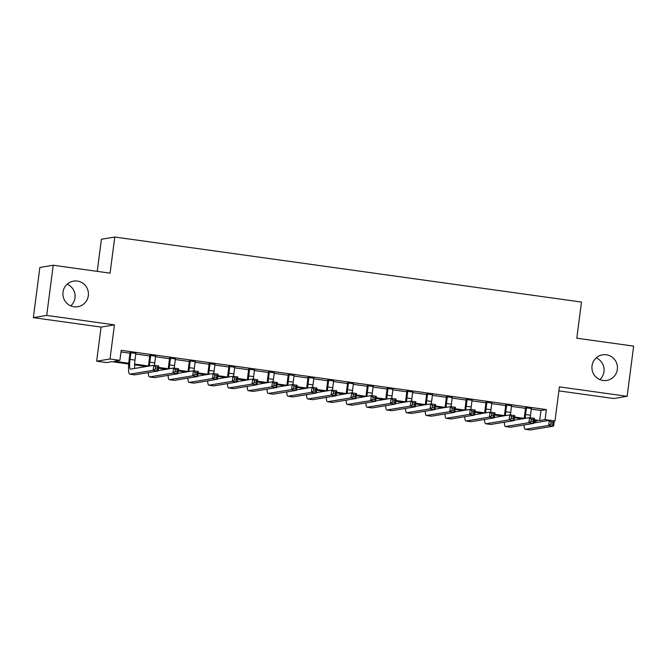 <?xml version="1.0" encoding="UTF-8"?>
<svg xmlns="http://www.w3.org/2000/svg" width="667" height="667" viewBox="0 0 667 667"><rect width="100%" height="100%" fill="white"/><g stroke="black" fill="none" stroke-linecap="round" stroke-linejoin="round"><path stroke-width="1" d="M67.192 284.175A12.973 12.756 -99.4 0 1 70.802 305.87M88.327 295.673A12.973 12.756 -99.4 0 1 77.797 306.712A12.973 12.756 -99.4 0 1 63.015 292.146A12.973 12.756 -99.4 0 1 73.545 281.115A12.973 12.756 -99.4 0 1 88.327 295.673M596.198 357.896A12.973 12.756 -99.4 0 1 599.808 379.59M617.342 369.393A12.973 12.756 -99.4 0 1 606.812 380.432A12.973 12.756 -99.4 0 1 592.029 365.866A12.973 12.756 -99.4 0 1 602.559 354.836A12.973 12.756 -99.4 0 1 617.342 369.393M128.681 364.015L111.956 361.681L106.537 362.581L96.648 361.206L110.005 358.988L119.893 360.363L114.482 361.264L128.739 363.248M101.084 327.08L114.441 324.862L46.707 315.424L53.227 265.233L39.87 267.459L33.35 317.642L101.084 327.08L96.648 361.206M97.249 271.369L101.417 239.245L114.774 237.027L581.491 302.068L576.797 338.202L633.65 346.123L627.13 396.306L559.396 386.868L554.969 420.994L554.269 421.11M558.879 390.879L613.773 398.524L627.13 396.306M536.593 422.511L534 422.153M46.707 315.424L33.35 317.642M135.851 353.443L130.04 352.635M155.628 356.203L149.817 355.386M175.404 358.954L169.593 358.146M195.181 361.714L189.37 360.897M214.957 364.465L209.146 363.657M234.734 367.225L228.923 366.416M254.502 369.977L248.691 369.168M274.279 372.736L268.467 371.928M294.055 375.488L288.244 374.679M313.832 378.247L308.021 377.439M333.608 380.999L327.797 380.19M353.385 383.758L347.574 382.95M373.161 386.518L367.35 385.701M392.938 389.27L387.127 388.461M412.715 392.029L406.903 391.221M432.491 394.781L426.68 393.972M452.268 397.54L446.456 396.732M472.044 400.292L466.233 399.483M491.821 403.051L486.01 402.243M511.597 405.803L505.786 404.994M531.299 409.129L540.97 410.48L546.381 409.58L121.202 350.325L119.893 360.363M120.985 351.951L129.965 353.202M135.776 354.01L149.742 355.961M155.553 356.77L169.518 358.713M175.329 359.521L189.295 361.472M195.106 362.281L209.071 364.224M214.882 365.032L228.848 366.983M234.659 367.792L248.624 369.735M254.435 370.544L268.401 372.494M274.212 373.303L288.177 375.246M293.989 376.063L307.946 378.006M313.757 378.814L327.722 380.765M333.533 381.574L347.499 383.517M353.31 384.325L367.275 386.276M373.086 387.085L387.052 389.028M392.863 389.836L406.828 391.787M412.64 392.596L426.605 394.539M432.416 395.348L446.381 397.299M452.193 398.107L466.158 400.05M471.969 400.859L485.935 402.81M491.746 403.618L505.711 405.561M511.522 406.378L525.488 408.321M531.374 408.563L525.563 407.754M114.441 324.862L110.005 358.988M546.381 409.58L545.081 419.618L554.969 420.994M53.227 265.233L110.08 273.162L114.774 237.027M534.092 421.444L537.135 420.935L534.209 420.527M522.236 418.859L514.432 417.775M502.459 416.1L494.656 415.016M482.683 413.348L474.887 412.256M462.906 410.589L455.111 409.505M443.13 407.837L435.334 406.745M423.353 405.077L415.558 403.994M403.577 402.326L395.781 401.234M383.8 399.566L376.005 398.482M364.024 396.815L356.228 395.723M344.247 394.055L336.451 392.971M324.479 391.296L316.675 390.212M304.702 388.544L296.898 387.46M284.926 385.784L277.122 384.701M265.149 383.033L257.345 381.941M245.373 380.273L237.569 379.19M225.596 377.522L217.792 376.43M205.82 374.762L198.016 373.678M186.043 372.011L178.247 370.919M166.266 369.251L158.471 368.167M146.49 366.5L134.584 364.832M534.309 419.768L539.661 420.518L545.081 419.618M134.617 364.065L148.516 366.008M158.563 367.409L168.292 368.759M178.339 370.16L188.069 371.519M198.116 372.92L207.846 374.27M217.892 375.671L227.622 377.03M237.669 378.431L247.399 379.79M257.445 381.182L267.175 382.541M277.222 383.942L286.952 385.301M296.998 386.702L306.728 388.052M316.775 389.453L326.505 390.812M336.552 392.213L346.281 393.563M356.328 394.964L366.05 396.323M376.105 397.724L385.826 399.074M395.881 400.475L405.603 401.834M415.658 403.235L425.379 404.586M435.426 405.986L445.156 407.345M455.202 408.746L464.932 410.105M474.979 411.497L484.709 412.856M494.756 414.257L504.485 415.616M514.532 417.017L524.262 418.367M540.97 410.48L539.661 420.518M526.463 407.604L525.563 414.524A10.138 1.751 -82.1 0 0 525.196 418.367M531.407 408.287L530.507 415.216A10.138 1.751 -82.1 0 0 530.232 417.734M524.245 418.526A15.199 2.626 97.9 0 1 524.662 414.674L525.596 407.479M533.892 422.961L549.333 420.402L554.269 421.085L553.618 426.105L530.357 429.973A15.199 2.626 97.9 0 1 530.215 429.973L525.271 429.29A15.199 2.626 97.9 0 1 524.062 424.979M552.801 424.312L553.06 422.311L551.084 422.036L550.825 424.037L552.801 424.312L553.618 426.105L548.674 425.421L525.413 429.281A15.199 2.626 97.9 0 1 525.271 429.29M550.825 424.037L548.674 425.421L549.333 420.402L551.084 422.036M553.06 422.311L554.269 421.085M506.687 404.844L505.786 411.772A10.138 1.751 -82.1 0 0 505.428 415.608M511.631 405.536L510.73 412.464A10.138 1.751 -82.1 0 0 510.463 414.982M504.469 415.766A15.199 2.626 97.9 0 1 504.886 411.923L505.819 404.727M514.115 420.21L529.556 417.642L534.5 418.334L533.842 423.353L510.58 427.213A15.199 2.626 97.9 0 1 510.438 427.222L505.494 426.53A15.199 2.626 97.9 0 1 504.285 422.219M533.025 421.561L533.283 419.551L531.307 419.276L531.049 421.286L533.025 421.561L533.842 423.353L528.898 422.661L505.636 426.53A15.199 2.626 97.9 0 1 505.494 426.53M531.049 421.286L528.898 422.661L529.556 417.642L531.307 419.276M533.283 419.551L534.5 418.334M486.91 402.093L486.01 409.013A10.138 1.751 -82.1 0 0 485.651 412.856M491.854 402.776L490.954 409.705A10.138 1.751 -82.1 0 0 490.687 412.223M484.701 413.015A15.199 2.626 97.9 0 1 485.109 409.163L486.043 401.968M494.347 417.45L509.78 414.882L514.724 415.574L514.065 420.594L490.804 424.462A15.199 2.626 97.9 0 1 490.662 424.462L485.718 423.77A15.199 2.626 97.9 0 1 484.509 419.468M513.248 418.801L513.515 416.8L511.531 416.525L511.272 418.526L513.248 418.801L514.065 420.594L509.121 419.902L485.859 423.77A15.199 2.626 97.9 0 1 485.718 423.77M511.272 418.526L509.121 419.902L509.78 414.882L511.531 416.525M513.515 416.8L514.724 415.574M467.133 399.333L466.233 406.261A10.138 1.751 -82.1 0 0 465.874 410.097M472.078 400.025L471.177 406.945A10.138 1.751 -82.1 0 0 470.91 409.471M464.924 410.255A15.199 2.626 97.9 0 1 465.333 406.411L466.266 399.216M474.571 414.699L490.003 412.131L494.947 412.823L494.297 417.842L471.027 421.702A15.199 2.626 97.9 0 1 470.885 421.711L465.941 421.019A15.199 2.626 97.9 0 1 464.732 416.708M493.472 416.05L493.738 414.04L491.754 413.765L491.496 415.774L493.472 416.05L494.297 417.842L489.353 417.15L466.083 421.019A15.199 2.626 97.9 0 1 465.941 421.019M491.496 415.774L489.353 417.15L490.003 412.131L491.754 413.765M493.738 414.04L494.947 412.823M447.357 396.582L446.456 403.502A10.138 1.751 -82.1 0 0 446.098 407.345M452.301 397.265L451.401 404.194A10.138 1.751 -82.1 0 0 451.134 406.712M445.147 407.504A15.199 2.626 97.9 0 1 445.556 403.652L446.49 396.456M454.794 411.939L470.227 409.371L475.171 410.063L474.52 415.082L451.251 418.951A15.199 2.626 97.9 0 1 451.109 418.951L446.165 418.259A15.199 2.626 97.9 0 1 444.956 413.949M473.695 413.29L473.962 411.281L471.978 411.005L471.719 413.015L473.695 413.29L474.52 415.082L469.576 414.39L446.306 418.259A15.199 2.626 97.9 0 1 446.165 418.259M471.719 413.015L469.576 414.39L470.227 409.371L471.978 411.005M473.962 411.281L475.171 410.063M427.58 393.822L426.68 400.75A10.138 1.751 -82.1 0 0 426.321 404.586M432.524 394.514L431.624 401.434A10.138 1.751 -82.1 0 0 431.357 403.96M425.371 404.744A15.199 2.626 97.9 0 1 425.779 400.9L426.713 393.705M435.017 409.179L450.45 406.62L455.394 407.304L454.744 412.323L431.474 416.191A15.199 2.626 97.9 0 1 431.332 416.191L426.388 415.508A15.199 2.626 97.9 0 1 425.179 411.197M453.919 410.538L454.185 408.529L452.209 408.254L451.943 410.263L453.919 410.538L454.744 412.323L449.8 411.639L426.53 415.499A15.199 2.626 97.9 0 1 426.388 415.508M451.943 410.263L449.8 411.639L450.45 406.62L452.209 408.254M454.185 408.529L455.394 407.304M407.804 391.07L406.903 397.991A10.138 1.751 -82.1 0 0 406.545 401.834M412.748 391.754L411.847 398.683A10.138 1.751 -82.1 0 0 411.581 401.2M405.594 401.984A15.199 2.626 97.9 0 1 406.003 398.141L406.937 390.945M415.241 406.428L430.674 403.86L435.618 404.552L434.967 409.571L411.697 413.44A15.199 2.626 97.9 0 1 411.556 413.44L406.612 412.748A15.199 2.626 97.9 0 1 405.403 408.437M434.15 407.779L434.409 405.769L432.433 405.494L432.166 407.504L434.15 407.779L434.967 409.571L430.023 408.879L406.753 412.748A15.199 2.626 97.9 0 1 406.612 412.748M432.166 407.504L430.023 408.879L430.674 403.86L432.433 405.494M434.409 405.769L435.618 404.552M388.027 388.311L387.127 395.239A10.138 1.751 -82.1 0 0 386.768 399.074M392.971 389.003L392.071 395.923A10.138 1.751 -82.1 0 0 391.804 398.449M385.818 399.233A15.199 2.626 97.9 0 1 386.226 395.389L387.16 388.186M395.464 403.668L410.897 401.109L415.841 401.792L415.191 406.812L391.921 410.68A15.199 2.626 97.9 0 1 391.779 410.68L386.835 409.997A15.199 2.626 97.9 0 1 385.626 405.686M414.374 405.027L414.632 403.018L412.656 402.743L412.389 404.752L414.374 405.027L415.191 406.812L410.247 406.128L386.977 409.988A15.199 2.626 97.9 0 1 386.835 409.997M412.389 404.752L410.247 406.128L410.897 401.109L412.656 402.743M414.632 403.018L415.841 401.792M368.251 385.551L367.35 392.479A10.138 1.751 -82.1 0 0 366.992 396.315M373.195 386.243L372.294 393.171A10.138 1.751 -82.1 0 0 372.028 395.689M366.041 396.473A15.199 2.626 97.9 0 1 366.45 392.63L367.384 385.434M375.688 400.917L391.12 398.349L396.065 399.041L395.414 404.06L372.144 407.921A15.199 2.626 97.9 0 1 372.003 407.929L367.058 407.237A15.199 2.626 97.9 0 1 365.849 402.926M394.597 402.268L394.856 400.258L392.88 399.983L392.613 401.993L394.597 402.268L395.414 404.06L390.47 403.368L367.2 407.237A15.199 2.626 97.9 0 1 367.058 407.237M392.613 401.993L390.47 403.368L391.12 398.349L392.88 399.983M394.856 400.258L396.065 399.041M348.474 382.8L347.582 389.728A10.138 1.751 -82.1 0 0 347.215 393.563M353.418 383.492L352.526 390.412A10.138 1.751 -82.1 0 0 352.251 392.938M346.265 393.722A15.199 2.626 97.9 0 1 346.673 389.878L347.607 382.675M355.911 398.157L371.344 395.598L376.288 396.281L375.638 401.301L352.368 405.169A15.199 2.626 97.9 0 1 352.226 405.169L347.282 404.485A15.199 2.626 97.9 0 1 346.073 400.175M374.821 399.516L375.079 397.507L373.103 397.232L372.845 399.233L374.821 399.516L375.638 401.301L370.694 400.617L347.424 404.477A15.199 2.626 97.9 0 1 347.282 404.485M372.845 399.233L370.694 400.617L371.344 395.598L373.103 397.232M375.079 397.507L376.288 396.281M328.698 380.04L327.805 386.968A10.138 1.751 -82.1 0 0 327.439 390.804M333.642 380.732L332.75 387.66A10.138 1.751 -82.1 0 0 332.474 390.178M326.488 390.962A15.199 2.626 97.9 0 1 326.897 387.118L327.83 379.923M336.135 395.406L351.567 392.838L356.512 393.53L355.861 398.549L332.6 402.409A15.199 2.626 97.9 0 1 332.449 402.418L327.505 401.726A15.199 2.626 97.9 0 1 326.296 397.415M355.044 396.757L355.303 394.747L353.327 394.472L353.068 396.481L355.044 396.757L355.861 398.549L350.917 397.857L327.655 401.726A15.199 2.626 97.9 0 1 327.505 401.726M353.068 396.481L350.917 397.857L351.567 392.838L353.327 394.472M355.303 394.747L356.512 393.53M308.929 377.289L308.029 384.209A10.138 1.751 -82.1 0 0 307.662 388.052M313.874 377.972L312.973 384.901A10.138 1.751 -82.1 0 0 312.698 387.419M306.712 388.211A15.199 2.626 97.9 0 1 307.12 384.359L308.062 377.163M316.358 392.646L331.791 390.087L336.735 390.77L336.085 395.789L312.823 399.658A15.199 2.626 97.9 0 1 312.673 399.658L307.729 398.966A15.199 2.626 97.9 0 1 306.52 394.664M335.268 393.997L335.526 391.996L333.55 391.721L333.292 393.722L335.268 393.997L336.085 395.789L331.14 395.106L307.879 398.966A15.199 2.626 97.9 0 1 307.729 398.966M333.292 393.722L331.14 395.106L331.791 390.087L333.55 391.721M335.526 391.996L336.735 390.77M289.153 374.529L288.252 381.457A10.138 1.751 -82.1 0 0 287.886 385.293M294.097 375.221L293.197 382.149A10.138 1.751 -82.1 0 0 292.921 384.667M286.935 385.451A15.199 2.626 97.9 0 1 287.344 381.607L288.286 374.412M296.582 389.895L312.014 387.327L316.958 388.019L316.308 393.038L293.046 396.898A15.199 2.626 97.9 0 1 292.905 396.907L287.961 396.215A15.199 2.626 97.9 0 1 286.752 391.904M315.491 391.246L315.749 389.236L313.773 388.961L313.515 390.97L315.491 391.246L316.308 393.038L311.364 392.346L288.102 396.215A15.199 2.626 97.9 0 1 287.961 396.215M313.515 390.97L311.364 392.346L312.014 387.327L313.773 388.961M315.749 389.236L316.958 388.019M269.376 371.777L268.476 378.698A10.138 1.751 -82.1 0 0 268.109 382.541M274.32 372.461L273.42 379.39A10.138 1.751 -82.1 0 0 273.145 381.908M267.159 382.7A15.199 2.626 97.9 0 1 267.575 378.848L268.509 371.652M276.805 387.135L292.238 384.567L297.182 385.259L296.532 390.278L273.27 394.147A15.199 2.626 97.9 0 1 273.128 394.147L268.184 393.455A15.199 2.626 97.9 0 1 266.975 389.153M295.714 388.486L295.973 386.485L293.997 386.21L293.738 388.211L295.714 388.486L296.532 390.278L291.587 389.586L268.326 393.455A15.199 2.626 97.9 0 1 268.184 393.455M293.738 388.211L291.587 389.586L292.238 384.567L293.997 386.21M295.973 386.485L297.182 385.259M249.6 369.018L248.699 375.946A10.138 1.751 -82.1 0 0 248.332 379.781M254.544 369.71L253.643 376.63A10.138 1.751 -82.1 0 0 253.368 379.156M247.382 379.94A15.199 2.626 97.9 0 1 247.799 376.096L248.733 368.901M257.028 384.384L272.461 381.816L277.405 382.508L276.755 387.527L253.493 391.387A15.199 2.626 97.9 0 1 253.352 391.387L248.407 390.704A15.199 2.626 97.9 0 1 247.199 386.393M275.938 385.734L276.196 383.725L274.22 383.45L273.962 385.459L275.938 385.734L276.755 387.527L271.811 386.835L248.549 390.704A15.199 2.626 97.9 0 1 248.407 390.704M273.962 385.459L271.811 386.835L272.461 381.816L274.22 383.45M276.196 383.725L277.405 382.508M229.823 366.266L228.923 373.187A10.138 1.751 -82.1 0 0 228.556 377.03M234.767 366.95L233.867 373.879A10.138 1.751 -82.1 0 0 233.592 376.396M227.605 377.188A15.199 2.626 97.9 0 1 228.022 373.337L228.956 366.141M237.252 381.624L252.685 379.056L257.629 379.748L256.978 384.767L233.717 388.636A15.199 2.626 97.9 0 1 233.575 388.636L228.631 387.944A15.199 2.626 97.9 0 1 227.422 383.633M256.161 382.975L256.42 380.965L254.444 380.69L254.185 382.7L256.161 382.975L256.978 384.767L252.034 384.075L228.773 387.944A15.199 2.626 97.9 0 1 228.631 387.944M254.185 382.7L252.034 384.075L252.685 379.056L254.444 380.69M256.42 380.965L257.629 379.748M210.047 363.507L209.146 370.435A10.138 1.751 -82.1 0 0 208.779 374.27M214.991 364.199L214.09 371.119A10.138 1.751 -82.1 0 0 213.824 373.645M207.829 374.429A15.199 2.626 97.9 0 1 208.246 370.585L209.18 363.39M217.475 378.864L232.916 376.305L237.861 376.988L237.202 382.008L213.94 385.876A15.199 2.626 97.9 0 1 213.799 385.876L208.854 385.192A15.199 2.626 97.9 0 1 207.645 380.882M236.385 380.223L236.643 378.214L234.667 377.939L234.409 379.948L236.385 380.223L237.202 382.008L232.258 381.324L208.996 385.184A15.199 2.626 97.9 0 1 208.854 385.192M234.409 379.948L232.258 381.324L232.916 376.305L234.667 377.939M236.643 378.214L237.861 376.988M190.27 360.755L189.37 367.675A10.138 1.751 -82.1 0 0 189.011 371.519M195.214 361.439L194.314 368.367A10.138 1.751 -82.1 0 0 194.047 370.885M188.061 371.669A15.199 2.626 97.9 0 1 188.469 367.825L189.403 360.63M197.707 376.113L213.14 373.545L218.084 374.237L217.425 379.256L194.164 383.125A15.199 2.626 97.9 0 1 194.022 383.125L189.078 382.433A15.199 2.626 97.9 0 1 187.869 378.122M216.608 377.464L216.875 375.454L214.891 375.179L214.632 377.188L216.608 377.464L217.425 379.256L212.481 378.564L189.22 382.433A15.199 2.626 97.9 0 1 189.078 382.433M214.632 377.188L212.481 378.564L213.14 373.545L214.891 375.179M216.875 375.454L218.084 374.237M170.494 357.996L169.593 364.924A10.138 1.751 -82.1 0 0 169.235 368.759M175.438 358.688L174.537 365.608A10.138 1.751 -82.1 0 0 174.27 368.134M168.284 368.918A15.199 2.626 97.9 0 1 168.693 365.074L169.626 357.871M177.931 373.353L193.363 370.794L198.307 371.477L197.649 376.496L174.387 380.365A15.199 2.626 97.9 0 1 174.245 380.365L169.301 379.681A15.199 2.626 97.9 0 1 168.092 375.371M196.832 374.712L197.099 372.703L195.114 372.428L194.856 374.437L196.832 374.712L197.649 376.496L192.713 375.813L169.443 379.673A15.199 2.626 97.9 0 1 169.301 379.681M194.856 374.437L192.713 375.813L193.363 370.794L195.114 372.428M197.099 372.703L198.307 371.477M150.717 355.236L149.817 362.164A10.138 1.751 -82.1 0 0 149.458 366M155.661 355.928L154.761 362.856A10.138 1.751 -82.1 0 0 154.494 365.374M148.508 366.158A15.199 2.626 97.9 0 1 148.916 362.314L149.85 355.119M158.154 370.602L173.587 368.034L178.531 368.726L177.881 373.745L154.611 377.605A15.199 2.626 97.9 0 1 154.469 377.614L149.525 376.922A15.199 2.626 97.9 0 1 148.316 372.611M177.055 371.953L177.322 369.943L175.338 369.668L175.079 371.677L177.055 371.953L177.881 373.745L172.936 373.053L149.666 376.922A15.199 2.626 97.9 0 1 149.525 376.922M175.079 371.677L172.936 373.053L173.587 368.034L175.338 369.668M177.322 369.943L178.531 368.726M130.94 352.484L130.04 359.413A10.138 1.751 -82.1 0 0 130.449 369.151A10.138 1.751 -82.1 0 0 130.54 369.143L153.81 365.283L158.754 365.966L158.104 370.985L134.834 374.854A15.199 2.626 97.9 0 1 134.692 374.854L129.748 374.17A15.199 2.626 97.9 0 1 129.14 359.563L130.073 352.359M135.885 353.177L134.984 360.097A10.138 1.751 -82.1 0 0 134.726 368.451M157.279 369.201L157.545 367.192L155.569 366.917L155.303 368.918L157.279 369.201L158.104 370.985L153.16 370.302L129.89 374.162A15.199 2.626 97.9 0 1 129.748 374.17M155.303 368.918L153.16 370.302L153.81 365.283L155.569 366.917M157.545 367.192L158.754 365.966M530.507 415.216L525.563 414.524M530.357 429.973L525.413 429.281M510.73 412.464L505.786 411.772M510.58 427.213L505.636 426.53M490.954 409.705L486.01 409.013M490.804 424.462L485.859 423.77M471.177 406.945L466.233 406.261M471.027 421.702L466.083 421.019M451.401 404.194L446.456 403.502M451.251 418.951L446.306 418.259M431.624 401.434L426.68 400.75M431.474 416.191L426.53 415.499M411.847 398.683L406.903 397.991M411.697 413.44L406.753 412.748M392.071 395.923L387.127 395.239M391.921 410.68L386.977 409.988M372.294 393.171L367.35 392.479M372.144 407.921L367.2 407.237M352.526 390.412L347.582 389.728M352.368 405.169L347.424 404.477M332.75 387.66L327.805 386.968M332.6 402.409L327.655 401.726M312.973 384.901L308.029 384.209M312.823 399.658L307.879 398.966M293.197 382.149L288.252 381.457M293.046 396.898L288.102 396.215M273.42 379.39L268.476 378.698M273.27 394.147L268.326 393.455M253.643 376.63L248.699 375.946M253.493 391.387L248.549 390.704M233.867 373.879L228.923 373.187M233.717 388.636L228.773 387.944M214.09 371.119L209.146 370.435M213.94 385.876L208.996 385.184M194.314 368.367L189.37 367.675M194.164 383.125L189.22 382.433M174.537 365.608L169.593 364.924M174.387 380.365L169.443 379.673M154.761 362.856L149.817 362.164M154.611 377.605L149.666 376.922M134.984 360.097L130.04 359.413M134.834 374.854L129.89 374.162"/></g></svg>
